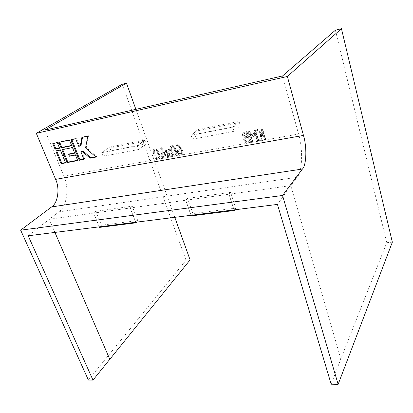 <?xml version="1.0" encoding="UTF-8"?>
<svg xmlns="http://www.w3.org/2000/svg" width="413" height="413" viewBox="0 0 413 413"><rect width="100%" height="100%" fill="white"/><g stroke="black" fill="none" stroke-linecap="round" stroke-linejoin="round"><path stroke-width="0.31" stroke-dasharray="2.06 1.55" d="M192.876 213.578L187.579 198.385L230.614 192.324L235.725 208.131L192.876 213.578L191.209 215.906M137.751 220.583L132.248 206.175L95.852 211.301L93.684 213.082L99.492 227.398L101.464 225.199L137.751 220.583L136.662 222.137M99.265 226.84L93.684 213.087L130.193 207.997L132.248 206.175M130.24 207.956L135.727 222.251M95.852 211.301L101.464 225.199M230.614 192.324L228.936 194.229L185.726 200.253L190.997 215.297M235.725 208.131L234.852 209.778M135.665 222.261L130.193 207.997L185.726 200.253L187.579 198.385M234.016 209.881L228.936 194.229L290.871 185.592L297.128 177.26C302.481 171.669 303.111 148.665 298.553 134.029L282.544 75.961M191.25 215.865L185.767 200.212L191.25 215.865M197.977 129.563L191.059 135.309L232.849 127.178L239.117 121.407L197.977 129.563L199.081 133.58L240.196 125.573L239.142 121.494L232.88 127.271L234.125 131.277L240.196 125.573M239.117 121.407L232.849 127.178M199.081 133.58L192.375 139.253L191.085 135.397L198.003 129.646L191.059 135.309M277.443 204.42L290.871 185.592L340.813 358.943L331.169 384.204M28.182 235.787L58.785 211.89C66.906 206.82 69.461 187.678 63.865 176.062L44.826 130.074M122.227 84.231L186.041 260.247L88.387 380.037M186.041 260.247L190.094 259.891M335.408 30.211L386.764 242.658L340.813 358.943M386.764 242.658L392.35 242.168M157.472 158.303L155.882 157.26L153.894 151.71L154.581 150.244L155.216 150.125L156.682 151.194L158.664 156.754L158.096 158.189L157.472 158.303L157.885 157.962L156.3 156.925L155.882 157.26M174.41 155.252L172.794 154.194L170.827 148.556L171.524 147.064L172.206 146.935L173.697 148.019L175.664 153.677L175.055 155.138L174.41 155.252L174.813 154.911L173.197 153.858L172.794 154.194M179.005 150.058L180.718 149.743L181.679 152.536L181.075 154.054L180.419 154.173L178.777 153.063L178.277 151.602L178.906 150.084L179.402 149.723L181.116 149.408L180.718 149.743M247.495 137.472L248.832 141.855L246.917 142.201L245.157 141.029L244.682 139.47L245.467 137.849L247.836 137.126L249.168 141.509L248.832 141.855M246.153 133.063L247.186 136.445L245.585 136.739L243.815 135.671L243.593 134.937L244.439 133.389L246.499 132.728L247.521 136.104L247.186 136.445M156.3 156.925L154.312 151.38L153.894 151.71M154.312 151.38L155.004 149.909L154.586 150.239M154.581 150.244L155.216 150.125M155.634 149.79L157.1 150.859L156.682 151.194M157.1 150.859L159.082 156.419L158.664 156.754M159.082 156.419L158.096 158.189M158.509 157.849L157.885 157.962M173.197 153.858L171.235 148.221L170.827 148.556M171.235 148.221L171.963 146.723L171.56 147.059M171.963 146.723L172.613 146.605L172.206 146.935M172.613 146.605L174.105 147.689L173.697 148.019M174.105 147.689L176.062 153.337L175.664 153.677M176.062 153.337L175.055 155.138M175.458 154.798L174.813 154.911M181.116 149.408L182.071 152.196L181.679 152.536M182.071 152.196L181.075 154.054M181.467 153.713L180.419 154.173M180.817 153.832L179.175 152.722L178.777 153.063M179.175 152.722L178.674 151.266L178.277 151.602M178.674 151.266L179.402 149.723M249.168 141.509L246.917 142.201M247.258 141.855L245.498 140.688L245.157 141.029M245.498 140.688L245.023 139.129L244.682 139.47M245.023 139.129L245.58 137.823M245.921 137.483L247.836 137.126M247.521 136.104L245.585 136.739M245.926 136.398L244.155 135.33L243.815 135.671M244.155 135.33L243.933 134.602L243.593 134.937M243.933 134.602L244.553 133.363M244.894 133.027L246.499 132.728M110.927 150.74L109.775 147.054L144.86 140.095L145.995 143.915L110.927 150.74L103.064 156.305L138.561 149.527L137.188 145.789L101.665 152.702L103.064 156.305M145.995 143.915L138.561 149.527M264.144 139.671L264.955 140.084L265.306 139.46L262.353 129.445L261.687 129.006L261.192 129.661L262.616 134.488L257.65 130.002L257.108 129.873L256.659 130.523L260.603 133.884L259.638 140.503L260.2 140.895L260.83 140.528L261.62 134.571L263.055 135.97L264.144 139.671L264.47 139.32L264.779 139.687L264.459 140.033M264.779 139.687L265.574 139.563L265.626 139.114L262.678 129.109L262.012 128.67L261.517 129.326L262.942 134.148L257.98 129.667L257.438 129.537L256.989 130.188L260.928 133.544L259.968 140.152L260.815 140.534L261.155 140.177L261.945 134.23L263.375 135.624L263.055 135.97M263.375 135.624L264.47 139.32M261.945 134.23L261.62 134.571M261.155 140.177L260.83 140.528M261.031 140.43L260.706 140.781M257.232 140.9L258.037 141.323L258.383 140.704L255.425 130.813L254.759 130.312L254.243 130.782L253.03 135.366L249.287 131.664L248.641 131.468L248.275 132.155L251.254 141.984L252.049 142.397L252.384 141.773L249.808 133.244L252.875 136.626L253.53 136.827L254.671 132.346L257.232 140.9L257.562 140.554L257.867 140.921L257.542 141.267M257.867 140.921L258.662 140.802L258.708 140.358L255.755 130.472L255.089 129.976L254.578 130.446L253.36 135.025L249.622 131.329L248.982 131.133L248.611 131.819L251.584 141.638L252.384 142.046L252.715 141.427L250.144 132.909L253.205 136.285L253.861 136.486L254.217 136.099L255.002 132.01L254.671 132.346M255.002 132.01L257.562 140.554M254.217 136.099L253.887 136.44M253.861 136.486L253.53 136.827M253.205 136.285L252.875 136.626M250.144 132.909L249.808 133.244M252.715 141.427L252.384 141.773M252.668 141.881L252.338 142.227M234.125 131.277L192.375 139.253M170.378 156.682L171.013 156.868L171.276 156.321L168.623 153.486L169.046 149.955L168.411 149.542L168.014 149.888L167.771 152.702L165.479 150.156L164.823 150.724L167.523 153.682L167.064 157.085L167.812 157.446L168.101 157.131L168.39 154.467L170.378 156.682L171.028 156.512L170.626 156.852M171.028 156.512L171.679 155.98L169.025 153.146L169.454 149.62L168.819 149.207L168.421 149.558L168.179 152.366L165.892 149.826L165.236 150.394L167.926 153.347L167.471 156.744L168.215 157.105L168.504 156.795L168.798 154.126L168.39 154.467M168.798 154.126L170.781 156.341M168.504 156.795L168.101 157.131M153.352 151.571L155.329 157.085C155.975 158.422 156.935 159.026 158.22 158.897L159.01 158.747C160.037 158.324 160.383 157.482 160.048 156.228L158.076 150.693C157.472 149.367 156.548 148.752 155.293 148.85L154.529 148.995C153.414 149.387 153.022 150.249 153.352 151.571L152.934 151.907L154.911 157.42C155.556 158.757 156.522 159.361 157.807 159.237L158.597 159.088C159.624 158.659 159.97 157.823 159.635 156.568L157.658 151.024C157.059 149.697 156.129 149.083 154.875 149.176L154.111 149.325C152.996 149.718 152.598 150.58 152.934 151.907M161.504 153.399L162.092 155.061L161.323 155.205L160.987 155.763L162.428 156L163.274 157.9L163.946 157.797L163.403 155.825L165.556 155.433L165.789 154.896L161.994 148.009L161.38 147.699L161.07 148.365L164.544 154.612L163.068 154.88L162.479 153.218L161.819 152.815L161.091 153.734L161.679 155.396L160.91 155.541L160.574 156.099L162.015 156.341L162.572 157.911L163.042 158.298L163.538 158.138L162.99 156.16L165.148 155.768L165.381 155.236L161.581 148.339L160.967 148.03L160.621 148.618L164.137 154.952L162.66 155.221L162.066 153.553L161.468 153.135L161.091 153.734M168.215 157.105L167.812 157.446L175.566 156.047C176.625 155.608 176.986 154.751 176.661 153.481L174.709 147.844C174.105 146.501 173.161 145.877 171.87 145.975L171.075 146.13C169.929 146.532 169.516 147.41 169.836 148.752L171.798 154.364C172.438 155.722 173.424 156.336 174.745 156.202L175.964 155.706C177.022 155.267 177.383 154.416 177.058 153.146L175.112 147.513C174.508 146.166 173.563 145.546 172.278 145.644L171.483 145.799C170.337 146.202 169.924 147.08 170.244 148.422L172.2 154.023C172.84 155.381 173.821 155.995 175.143 155.861M171.338 156.548L170.936 156.883M183.093 152.046L182.019 148.907L180.347 146.264L177.471 144.7L176.898 145.299L179.66 146.878L180.786 148.443L178.891 148.804C177.745 149.227 177.337 150.11 177.673 151.457L178.168 152.893C178.803 154.281 179.8 154.911 181.147 154.787L181.978 154.627C183.047 154.183 183.418 153.326 183.093 152.046L182.701 152.387L181.622 149.243L179.949 146.594L177.069 145.035L176.501 145.629L179.263 147.214L180.388 148.778L178.493 149.139C177.342 149.563 176.94 150.446 177.275 151.798L177.771 153.233C178.411 154.622 179.402 155.252 180.749 155.128L181.586 154.968C182.654 154.524 183.026 153.667 182.701 152.387M247.568 142.872L250.206 142.392L250.448 141.809L247.475 132.01L246.804 131.577L244.351 132.052L243.03 133.017L242.699 133.946L243.035 135.541L244.367 137.08L243.902 139.341L244.372 140.874C245.017 142.309 246.086 142.975 247.568 142.872L247.232 143.218L249.87 142.738L250.113 142.155L247.134 132.346L246.463 131.912L244.006 132.387L242.689 133.353L242.354 134.282L242.689 135.877L244.021 137.421L243.562 139.682L244.031 141.215C244.682 142.655 245.745 143.321 247.232 143.218L181.4 155.009L181.792 154.668M144.891 140.177L137.219 145.872L144.891 140.177M71.594 145.438L72.445 145.262L70.179 139.64L59.57 141.896L59.684 142.17M59.462 147.952L60.324 147.771L58.052 142.222L53.52 143.187L53.633 143.461M74.588 152.877L75.44 152.712L73.194 147.131L62.6 149.305L62.719 149.599M77.561 160.259L78.408 160.094L76.183 154.56L70.174 155.747L69.43 153.91M65.46 162.577L66.323 162.412L61.083 149.614L56.555 150.544L56.674 150.833M81.01 145.526L79.435 145.851L76.431 138.309L71.738 139.31L71.847 139.584M83.798 159.062L84.639 158.902L81.676 151.468M95.646 156.79L96.678 156.589L86.265 147.508L88.516 135.732L82.595 136.997L82.533 137.312M158.22 158.897L157.807 159.237L63.865 176.062M158.84 158.788L158.427 159.124L163.042 158.298M228.978 194.187L234.068 209.876L228.978 194.187M265.275 139.739L264.955 140.084M260.815 140.534L260.489 140.885M258.368 140.978L258.037 141.323M252.384 142.046L252.049 142.397M250.102 142.418L249.767 142.764L251.76 142.408M181.147 154.787L180.749 155.128L175.386 156.088L175.783 155.747M144.86 140.095L137.188 145.789M101.665 152.702L109.775 147.054M155.329 157.085L154.911 157.42M154.668 148.964L154.25 149.294M155.293 148.85L154.875 149.176M158.076 150.693L157.658 151.024M160.048 156.228L159.635 156.568M163.274 157.9L162.867 158.241M163.703 157.952L163.29 158.293M162.985 157.575L162.572 157.911M162.428 156L162.015 156.341M161.71 156.129L161.302 156.47M160.987 155.763L160.574 156.099M161.38 155.19L160.967 155.525M162.092 155.061L161.679 155.396M161.875 152.805L161.468 153.135M162.479 153.218L162.066 153.553M163.068 154.88L162.66 155.221M164.544 154.612L164.137 154.952M161.07 148.365L160.657 148.695M161.034 148.282L160.621 148.618M161.442 147.689L161.029 148.019M161.72 147.73L161.307 148.06M165.742 154.792L165.334 155.133M165.789 154.896L165.381 155.236M165.51 155.443L165.102 155.778M163.403 155.825L162.99 156.16M163.961 157.399L163.553 157.735M163.946 157.797L163.538 158.138M167.771 157.048L167.368 157.384M167.471 156.744L167.064 157.085M167.466 156.481L167.059 156.821M167.926 153.347L167.523 153.682M165.468 150.688L165.061 151.019M165.236 150.394L164.823 150.724M165.654 149.795L165.241 150.131M165.892 149.826L165.479 150.156M166.109 149.976L165.696 150.311M168.179 152.366L167.771 152.702M168.421 149.558L168.014 149.888M168.819 149.207L168.411 149.542M169.454 149.62L169.046 149.955M169.48 149.857L169.077 150.193M169.025 153.146L168.623 153.486M171.534 155.753L171.132 156.093M171.679 155.98L171.276 156.321M172.2 154.023L171.798 154.364M170.244 148.422L169.836 148.752M171.632 145.763L171.23 146.094M172.278 145.644L171.87 145.975M175.112 147.513L174.709 147.844M177.058 153.146L176.661 153.481M178.168 152.893L177.771 153.233M177.673 151.457L177.275 151.798M179.087 148.757L178.69 149.093M180.786 148.443L180.388 148.778M179.66 146.878L179.263 147.214M178.039 145.841L177.636 146.171M177.724 145.737L177.322 146.073M177.569 145.696L177.167 146.032M177.414 145.675L177.012 146.006M176.898 145.299L176.501 145.629M177.301 144.695L176.898 145.03M177.471 144.7L177.069 145.035M180.347 146.264L179.949 146.594M182.019 148.907L181.622 149.243M244.372 140.874L244.031 141.215M243.902 139.341L243.562 139.682M244.367 137.08L244.021 137.421M243.035 135.541L242.689 135.877M242.741 134.571L242.395 134.906M242.705 134.308L242.359 134.643M242.699 133.946L242.354 134.282M243.03 133.017L242.689 133.353M244.579 132L244.233 132.336M246.804 131.577L246.463 131.912M247.475 132.01L247.134 132.346M250.448 141.809L250.113 142.155M251.894 142L251.563 142.346M251.584 141.638L251.254 141.984M248.611 131.819L248.275 132.155M249.054 131.112L248.714 131.448M249.622 131.329L249.287 131.664M253.36 135.025L253.03 135.366M254.578 130.446L254.243 130.782M254.826 130.095L254.496 130.431M255.089 129.976L254.759 130.312M255.755 130.472L255.425 130.813M258.708 140.358L258.383 140.704M258.662 140.802L258.332 141.148M260.293 140.482L259.968 140.828M259.968 140.152L259.638 140.503M259.953 140.053L259.627 140.399M259.953 139.919L259.627 140.265M260.928 133.544L260.603 133.884M257.232 130.482L256.896 130.818M256.989 130.188L256.659 130.523M257.505 129.517L257.175 129.852M257.98 129.667L257.65 130.002M262.942 134.148L262.616 134.488M261.517 129.326L261.192 129.661M262.012 128.67L261.687 129.006M262.678 129.109L262.353 129.445M265.626 139.114L265.306 139.46M265.574 139.563L265.254 139.909M70.179 139.64L69.441 140.1M72.445 145.262L71.712 145.732M59.57 141.896L58.822 142.356M58.052 142.222L57.304 142.681M60.324 147.771L59.58 148.236M53.52 143.187L52.766 143.641M78.408 160.094L77.69 160.58M76.183 154.56L75.46 155.04M70.174 155.747L69.446 156.228M75.44 152.712L74.712 153.187M73.194 147.131L72.461 147.601M62.6 149.305L61.857 149.774M66.323 162.412L65.59 162.898M61.083 149.614L60.339 150.084M56.555 150.544L55.807 151.013M96.678 156.589L95.976 157.079M86.265 147.508L85.548 147.983M88.516 135.732L87.793 136.192M82.595 136.997L81.867 137.457M79.435 145.851L78.713 146.321M76.431 138.309L75.698 138.768M71.738 139.31L71 139.764M84.639 158.902L83.927 159.387M135.887 109.347L174.776 217.336M191.725 215.374L234.692 209.974M100.096 226.892L136.466 222.323M198.343 130.647L239.473 122.532M93.684 213.082L49.23 219.282L54.914 232.426M110.168 148.05L145.242 141.127M265.105 140.017L298.553 134.029M258.177 141.256L260.2 140.895M163.414 158.231L167.812 157.446M58.785 211.89L297.128 177.26M260.618 140.823L264.661 140.1M252.193 142.33L257.748 141.334M161.994 148.009L161.581 148.339M178.612 146.104L178.215 146.439M242.808 134.808L242.467 135.149M158.164 158.174L158.577 157.833M171.524 147.064L171.927 146.734M175.133 155.118L175.53 154.777M181.131 154.039L181.529 153.698M178.906 150.084L179.304 149.743M245.467 137.849L245.807 137.508M244.439 133.389L244.78 133.053M253.567 136.817L253.902 136.476M167.854 157.436L168.261 157.095M252.08 142.387L252.41 142.041M154.111 149.325L154.529 148.995M158.597 159.088L159.01 158.747M160.91 155.541L161.323 155.205M161.406 153.151L161.819 152.815M160.967 148.03L161.38 147.699M165.148 155.768L165.556 155.433M165.19 150.141L165.598 149.811M168.38 149.547L168.788 149.212M171.013 156.868L171.416 156.527M171.075 146.13L171.483 145.799M175.566 156.047L175.964 155.706M178.493 149.139L178.891 148.804M176.852 145.04L177.254 144.71M181.586 154.968L181.978 154.627M244.006 132.387L244.351 132.052M249.87 142.738L250.206 142.392M248.641 131.468L248.982 131.133M254.676 130.332L255.007 129.997M258.068 141.313L258.399 140.967M257.108 129.873L257.438 129.537M261.61 129.021L261.935 128.686M264.991 140.074L265.311 139.728"/><path stroke-width="0.62" d="M234.852 209.778L234.223 210.516L234.016 209.881M136.662 222.137L135.887 222.834L99.487 227.398L99.265 226.84M135.727 222.251L135.934 222.798M135.665 222.261L135.887 222.834M190.997 215.297L191.209 215.906L234.223 210.516M234.259 210.47L234.068 209.876L234.259 210.47M174.776 217.336L190.094 259.891L92.997 380.115L28.182 235.787L277.443 204.42L331.169 384.204L338.139 384.322L282.533 195.478L302.455 169.025L51.584 206.944C57.928 203.134 59.999 188.328 55.616 179.371L36.303 133.316L122.227 84.231L126.461 83.158L135.887 109.347M92.997 380.115L88.387 380.037L20.65 230.17L51.584 206.944M20.65 230.17L282.533 195.478M55.616 179.371L303.467 135.418L287.365 76.488L341.448 28.678L392.35 242.168L338.139 384.322M303.467 135.418C306.998 146.858 306.534 164.849 302.455 169.025M59.684 142.17L61.842 147.462L71.594 145.438M53.633 143.461L55.796 148.711L59.462 147.952M62.719 149.599L67.835 162.123L77.561 160.259M68.697 154.385L74.712 153.187L72.461 147.601L61.857 149.774L67.107 162.608L77.69 160.58L75.46 155.04L69.446 156.228L68.697 154.385L69.43 153.91L74.588 152.877M56.674 150.833L61.8 163.28L65.46 162.577M71.847 139.584L79.962 159.8L83.798 159.062M80.953 151.943L82.528 151.628L90.07 158.21L95.976 157.079L85.548 147.983L87.793 136.192L81.867 137.457L80.287 145.995L78.713 146.321L75.698 138.768L71 139.764L79.244 160.285L83.927 159.387L80.953 151.943L81.676 151.468L83.245 151.153L90.777 157.725L95.646 156.79M82.533 137.312L81.01 145.526L80.287 145.995M126.461 83.158L44.826 130.074L282.544 75.961L335.408 30.211L341.448 28.678M71.712 145.732L69.441 140.1L58.822 142.356L61.098 147.926L71.712 145.732M61.842 147.462L61.098 147.926M59.58 148.236L57.304 142.681L52.766 143.641L55.048 149.176L59.58 148.236M55.796 148.711L55.048 149.176M67.835 162.123L67.107 162.608M65.59 162.898L60.339 150.084L55.807 151.013L61.067 163.765L65.59 162.898M61.8 163.28L61.067 163.765M83.245 151.153L82.528 151.628M90.777 157.725L90.07 158.21M79.962 159.8L79.244 160.285M36.303 133.316L287.365 76.488M109.879 359.449L54.914 232.426"/></g></svg>
